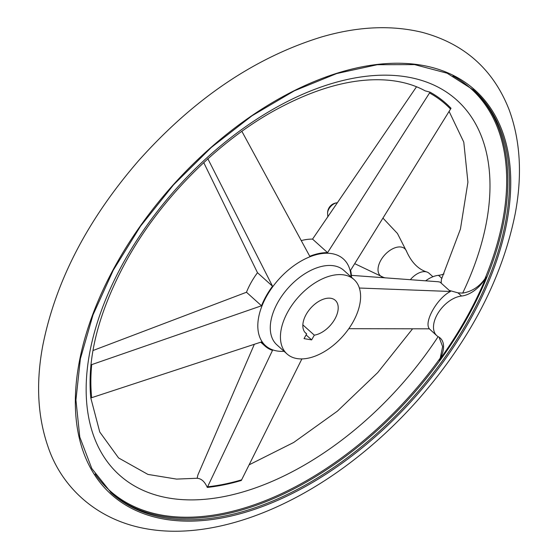 <?xml version="1.0" encoding="UTF-8"?>
<svg xmlns="http://www.w3.org/2000/svg" width="558" height="558" viewBox="0 0 558 558"><rect width="100%" height="100%" fill="white"/><g stroke="black" fill="none" stroke-linecap="round" stroke-linejoin="round"><path stroke-width="0.84" d="M443.973 273.957A25.033 14.808 -48 0 1 438.497 275.324L441.901 278.386M486.192 276.949L484.923 278.798C479.183 286.826 471.761 291.597 462.673 293.103L457.999 292.859L461.543 296.04A25.033 14.808 -48 0 0 486.192 276.949A270.637 160.118 -48 0 1 439.272 360.217L440.227 358.11L442.634 346.602L439.034 337.171M441.392 279.439L441.19 283.143L440.032 282.104L438.183 281.748L351.394 275.352M203.754 162.629L257.489 272.702L272.527 286.219L207.792 158.639M241.83 131.263L309.767 256.268A58.897 34.847 -48 0 1 327.588 252.635L429.534 92.977L430.009 92.147L425.175 90.849C414.685 85.081 402.416 81.538 388.354 80.219C354.4 77.304 316.128 87.585 273.539 111.049C216.19 143.036 160.551 199.394 126.987 259.651C99.366 309.997 87.243 355.495 90.626 396.145A242.535 143.49 -48 0 0 90.808 397.973L261.493 341.942A58.897 34.847 -48 0 0 265.008 346.044L260.732 342.2M416.519 86.769L312.55 239.117L327.588 252.635M254.302 344.377L197.881 474.998L197.134 478.29C201.326 478.548 204.709 481.589 207.29 487.42L272.499 350.396A58.897 34.847 -48 0 1 265.008 346.044M359.345 288.026L450.459 291.478C437.165 298.035 423.564 322.245 429.409 328.829L348.813 328.683M430.009 92.147A242.535 143.49 -48 0 1 451.024 108.287L350.584 270.295A58.897 34.847 -48 0 1 351.505 277.284M90.821 364.925L261.507 305.777A58.897 34.847 -48 0 1 272.527 286.219M301.892 358.913L241.307 480.48A242.535 143.49 -48 0 1 207.29 487.42M301.299 240.575A58.897 34.847 -48 0 1 312.55 239.117M92.963 350.536L246.476 292.252A58.897 34.847 -48 0 1 257.489 272.702M296.954 358.571A50.067 29.616 132 0 0 348.185 329.562A50.067 29.616 132 0 0 353.988 279.516A50.067 29.616 132 0 0 298.488 296.947A50.067 29.616 132 0 0 287.049 353.981A50.067 29.616 132 0 0 296.954 358.571M311.65 339.892L304.026 338.622L306.684 333.893A22.09 13.064 132 0 1 305.749 333.175A22.09 13.064 132 0 1 310.799 308.009A22.09 13.064 132 0 1 335.288 300.323A22.09 13.064 132 0 1 334.333 319.964A22.09 13.064 132 0 1 314.314 335.17L311.65 339.892L306.112 334.919M304.94 332.317L306.684 333.893M302.861 324.875L314.314 335.17M457.999 292.859L449.302 290.439L441.19 283.143M439.272 360.217A25.033 14.808 -48 0 0 440.262 338.099A25.033 14.808 -48 0 0 438.532 336.879A25.033 14.808 -48 0 1 436.795 335.658L429.311 328.829M246.476 292.252L261.507 305.777M449.302 290.439L450.459 291.478M425.621 280.834A25.033 14.808 -48 0 1 438.497 275.324M436.795 335.658A25.033 14.808 -48 0 1 438.204 312.85A25.033 14.808 -48 0 1 461.543 296.04M410.325 279.725A16.196 9.584 -48 0 1 425.81 271.746A16.196 9.584 -48 0 1 427.01 272.053A16.196 9.584 -48 0 1 429.018 273.225L432.917 276.733M484.923 278.798A270.191 159.853 132 0 0 452.936 75.93M95.111 473.965A270.191 159.853 132 0 0 163.229 515.376A270.191 159.853 132 0 0 440.227 358.11M462.673 293.103A252.223 149.223 132 0 0 302.471 94.365A252.223 149.223 132 0 0 100.872 451.771A252.223 149.223 132 0 0 438.121 336.641M353.988 279.516L343.826 270.379A50.067 29.616 132 0 0 288.333 287.809A50.067 29.616 132 0 0 276.887 344.844L287.049 353.981M351.038 276.866A58.269 34.47 132 0 0 327.406 253.234A58.269 34.47 132 0 0 265.238 298.788A58.269 34.47 132 0 0 277.026 350.975A58.269 34.47 132 0 0 284.099 351.324M450.564 109.117A241.614 142.946 132 0 0 429.534 92.977M91.7 364.66A241.614 142.946 132 0 0 91.686 397.728M207.646 486.771A241.614 142.946 132 0 0 241.677 479.824M165.147 519.275A271.92 160.871 132 0 0 509.559 204.04A271.92 160.871 132 0 0 204.702 153.087A271.92 160.871 132 0 0 165.147 519.275M165.049 517.95A270.937 160.292 132 0 0 442.285 360.984A270.937 160.292 132 0 0 473.707 90.138L447.118 73.203L414.573 64.609L377.306 64.707L336.711 73.544L294.408 90.78L252.042 115.75L211.224 147.514L173.545 184.838L140.49 226.241L113.295 270.163L93.005 314.907L80.387 358.759L75.93 399.995L79.787 437.047L91.784 468.476L111.44 493.112A270.937 160.292 132 0 0 165.049 517.95M110.637 492.386A270.937 160.292 132 0 0 163.431 516.499A270.937 160.292 132 0 0 440.136 360.266A270.937 160.292 132 0 0 472.898 89.419M385.439 277.905L383.618 277.438A18.24 10.79 -48 0 1 383.583 277.431A18.24 10.79 -48 0 1 380.981 260.021A18.24 10.79 -48 0 1 401.202 247.054A18.24 10.79 -48 0 1 406.733 251.728L406.733 251.728A18.24 10.79 -48 0 1 406.733 251.735C411.692 262.637 418.451 269.416 427.01 272.053M327.588 213.581A8.447 5.001 -48 0 1 337.283 202.791A10.309 10.309 0 0 0 327.588 213.581L327.853 216.923M441.399 279.439L460.434 229.08L467.925 182.187L463.782 142.137L449.12 111.454M412.571 328.822L377.71 372.605L337.339 411.19L293.682 442.473L249.21 464.779M197.141 478.255L176.558 479.099L147.926 474.412L118.561 457.937L99.749 432.004L90.808 397.973M147.612 529.005C95.864 520.384 61.101 486.144 47.988 446.595C37.616 416.589 35.845 383.088 42.68 346.086C55.43 281.588 87.411 219.789 138.607 160.69C193.807 98.864 254.657 57.655 321.157 37.086C357.573 26.4 391.325 24.838 422.42 32.399C464.528 43.768 493.46 69.617 509.21 109.961C520.419 140.742 522.428 175.296 515.222 213.637C502.242 278.212 470.08 340.01 418.723 399.026C397.854 422.65 375.22 443.729 350.829 462.268C283.945 513.193 208.594 539.377 147.612 529.005M406.733 251.728L397.463 233.495L383.109 218.269M383.618 277.438L354.769 263.683"/></g></svg>
